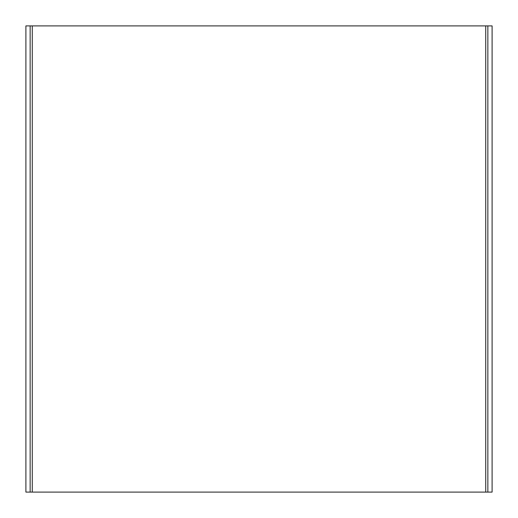 <?xml version="1.0" encoding="UTF-8"?>
<svg xmlns="http://www.w3.org/2000/svg" width="518" height="518" viewBox="0 0 518 518"><rect width="100%" height="100%" fill="white"/><g stroke="black" fill="none" stroke-linecap="round" stroke-linejoin="round"><path stroke-width="0.78" d="M485.729 492.1L25.9 492.1L25.9 25.9L492.1 25.9L492.1 492.1L485.729 492.1L485.729 25.9M30.148 492.1L30.148 25.9M487.852 25.9L487.852 492.1M32.271 492.1L32.271 25.9"/></g></svg>
